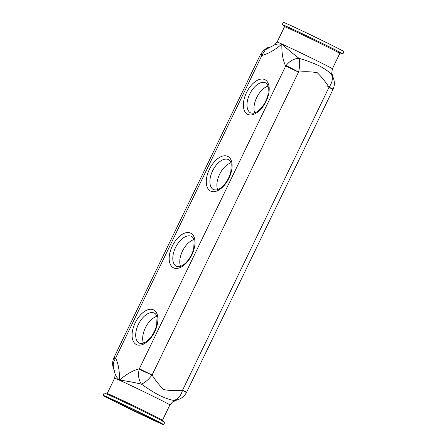 <?xml version="1.0" encoding="UTF-8"?>
<svg xmlns="http://www.w3.org/2000/svg" width="447" height="447" viewBox="0 0 447 447"><rect width="100%" height="100%" fill="white"/><g stroke="black" fill="none" stroke-linecap="round" stroke-linejoin="round"><path stroke-width="0.67" d="M254.712 112.901A16.796 9.314 116.5 0 1 256.684 97.591A16.796 9.314 116.5 0 1 268.055 86.142M217.611 189.645A16.796 9.314 116.5 0 1 219.583 174.341A16.796 9.314 116.5 0 1 230.954 162.887M180.51 266.39A16.796 9.314 116.5 0 1 182.482 251.085A16.796 9.314 116.5 0 1 193.853 239.637M143.409 343.14A16.796 9.314 116.5 0 1 145.381 327.83A16.796 9.314 116.5 0 1 156.752 316.381M331.786 72.788L332.384 68.782A30.692 0.564 25.8 0 0 312.989 58.808A30.692 0.564 25.8 0 0 281.895 44.029A30.692 0.564 25.8 0 0 277.118 42.068L274.525 44.924L277.33 44.052L281.895 44.029C286.08 47.985 291.774 52.74 298.982 58.289C306.497 60.518 313.252 63.033 319.242 65.832C324.93 68.86 329.042 71.766 331.585 74.548L331.786 72.788L332.736 76.487L331.59 74.548C333.116 78.409 332.255 82.65 329.003 87.282L333.194 89.076L332.97 89.556L329.003 87.282C325.612 81.829 321.689 76.973 317.236 72.71C311.196 71.649 304.96 71.447 298.535 72.09L285.661 66.111C282.839 60.155 281.588 52.796 281.895 44.029C275.134 49.885 268.479 53.69 261.936 55.439L260.344 54.785L114.03 357.444L115.622 358.097A13.734 10.65 138.6 0 0 115.287 358.611L113.845 361.707L113.259 364.657L113.482 368.16L115.214 374.212L114.616 378.218A30.692 0.564 -154.2 0 1 119.394 380.179C126.149 374.318 132.804 370.518 139.352 368.769A13.734 11.387 86.4 0 0 139.179 369.356C137.86 374.983 138.615 379.916 141.448 384.163C132.591 382.079 125.244 380.749 119.394 380.179L116.449 376.855L115.214 374.212M284.566 26.055A33.676 0.62 25.8 0 1 282.219 24.652A33.676 0.62 25.8 0 1 312.811 38.749A33.676 0.62 25.8 0 1 342.86 53.964A33.676 0.62 25.8 0 1 340.301 53.003M282.219 24.652L283.337 22.35A33.676 0.62 25.8 0 1 313.923 36.447A33.676 0.62 25.8 0 1 343.972 51.662L342.86 53.964M116.304 402.328A33.676 0.62 25.8 0 1 103.028 395.338A33.676 0.62 25.8 0 1 133.614 409.435A33.676 0.62 25.8 0 1 163.663 424.65A33.676 0.62 25.8 0 1 147.415 417.403A33.676 0.62 25.8 0 1 116.304 402.328M103.028 395.338L104.14 393.036A33.676 0.62 25.8 0 1 134.726 407.133A33.676 0.62 25.8 0 1 164.781 422.348L163.663 424.65M286.019 65.608A10.231 0.43 27.9 0 1 298.535 72.09C299.892 66.514 300.043 61.909 298.982 58.289L298.982 58.289C293.942 58.607 289.622 61.049 286.019 65.608A13.734 11.516 -37.6 0 0 285.661 66.111L139.352 368.769L152.075 375.05C155.472 380.498 159.395 385.359 163.842 389.622C169.882 390.678 176.118 390.885 182.549 390.242A10.231 0.43 27.9 0 1 186.416 392.695C182.89 398.255 179.973 398.903 176.716 400.043L172.475 402.077L174.056 400.423C170.391 399.925 165.647 398.316 159.825 395.595C153.969 392.488 147.845 388.678 141.448 384.163L141.448 384.163C145.018 382.598 148.56 379.559 152.075 375.05L139.179 369.356M274.525 44.924L265.373 49.768L262.126 54.858A13.734 10.516 90.7 0 0 261.936 55.439L115.622 358.097C118.444 364.048 119.701 371.407 119.394 380.179A30.692 0.564 -154.2 0 1 150.494 394.958A30.692 0.564 -154.2 0 1 169.882 404.932L162.462 420.281A30.692 0.564 25.8 0 0 150.36 413.911A30.692 0.564 25.8 0 0 122.009 400.171A30.692 0.564 25.8 0 0 107.196 393.567L106.352 394.025M327.712 86.701L330.853 88.042M328.936 87.433L182.549 390.242C180.923 395.701 178.09 399.093 174.056 400.423L176.71 400.043M114.03 357.444L113.806 357.924L115.287 358.611M260.344 54.785L260.584 54.305A10.231 0.43 27.9 0 1 262.126 54.858M182.622 390.091L186.656 392.215L332.97 89.556M186.416 392.695L186.656 392.215M246.498 92.579A19.355 10.734 116.5 0 1 268.485 84.097A19.355 10.734 116.5 0 1 253.896 114.276A19.355 10.734 116.5 0 1 246.498 92.579M249.7 94.11A16.796 9.314 -63.5 0 0 250.706 112.962L253.41 113.253L255.701 112.476C257.695 111.51 259.685 109.85 261.674 107.504C264.725 103.765 266.814 99.558 267.949 94.876L268.312 87.193C267.725 84.779 266.853 83.349 265.691 82.902A16.796 9.314 -63.5 0 0 249.7 94.11M209.403 169.324A19.355 10.734 116.5 0 1 231.384 160.847A19.355 10.734 116.5 0 1 216.795 191.02A19.355 10.734 116.5 0 1 209.403 169.324M212.599 170.855A16.796 9.314 -63.5 0 0 213.605 189.712L216.309 190.003L218.6 189.221C220.594 188.254 222.584 186.595 224.573 184.253C227.624 180.515 229.713 176.308 230.848 171.626L231.211 163.937C230.624 161.523 229.752 160.099 228.59 159.646A16.796 9.314 -63.5 0 0 212.599 170.855M172.302 246.068A19.355 10.734 116.5 0 1 194.283 237.592A19.355 10.734 116.5 0 1 179.694 267.764A19.355 10.734 116.5 0 1 172.302 246.068M175.498 247.604A16.796 9.314 -63.5 0 0 176.504 266.457L179.208 266.747L181.504 265.971C183.493 264.998 185.483 263.344 187.472 260.998C190.523 257.26 192.612 253.052 193.747 248.37L194.11 240.682C193.523 238.273 192.651 236.843 191.495 236.396A16.796 9.314 -63.5 0 0 175.498 247.604M135.201 322.818A19.355 10.734 116.5 0 1 157.182 314.336A19.355 10.734 116.5 0 1 142.593 344.514A19.355 10.734 116.5 0 1 135.201 322.818M138.397 324.349A16.796 9.314 -63.5 0 0 139.403 343.201L142.107 343.492L144.403 342.715C146.392 341.743 148.382 340.089 150.371 337.742C153.422 334.004 155.511 329.797 156.646 325.114L157.014 317.431C156.422 315.018 155.55 313.587 154.394 313.14A16.796 9.314 -63.5 0 0 138.397 324.349M332.384 68.782L339.804 53.433A30.692 0.564 -154.2 0 0 312.414 39.571A30.692 0.564 -154.2 0 0 284.538 26.719L284.37 25.77M284.415 25.809A31.547 0.581 25.8 0 1 317.281 40.962A31.547 0.581 25.8 0 1 337.803 51.813M117.382 402.814L105.447 396.634L109.856 398.277L149.309 417.174L161.16 423.56L117.382 402.814M298.456 72.241L152.148 374.893M277.118 42.068L284.538 26.719M340.648 52.975L339.804 53.433M161.015 423.214L161.127 423.303C160.965 423.024 148.644 416.716 132.658 409.016L105.799 396.523M162.63 421.23L162.462 420.281M107.196 393.567L114.616 378.218M172.475 402.077L169.882 404.932M113.806 357.924C111.174 364.568 113.7 368.658 114.27 370.513M333.194 89.076C335.82 82.527 333.3 78.298 332.73 76.487M260.584 54.305C263.831 49.746 267.066 47.298 270.284 46.957"/></g></svg>
